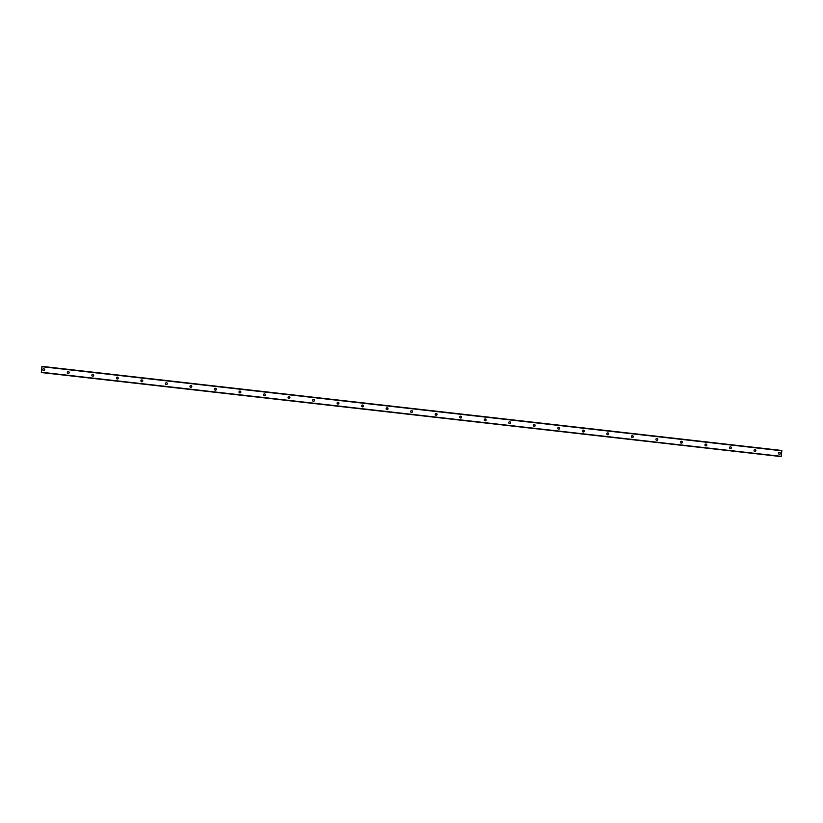 <?xml version="1.0" encoding="UTF-8"?>
<svg xmlns="http://www.w3.org/2000/svg" width="823" height="823" viewBox="0 0 823 823"><rect width="100%" height="100%" fill="white"/><g stroke="black" fill="none" stroke-linecap="round" stroke-linejoin="round"><path stroke-width="1.23" d="M779.196 454.234A0.926 0.926 102.8 0 0 780.225 453.504A0.926 0.926 102.8 0 0 779.597 452.424A0.926 0.926 102.8 0 0 778.558 453.185A0.926 0.926 102.8 0 0 779.36 454.265A0.926 0.926 102.8 0 0 780.379 453.504A0.926 0.926 102.8 0 0 779.576 452.424M43.475 370.587A0.926 0.926 102.8 0 0 44.504 369.866A0.926 0.926 102.8 0 0 43.876 368.786A0.926 0.926 102.8 0 0 42.837 369.548A0.926 0.926 102.8 0 0 43.64 370.628A0.926 0.926 102.8 0 0 44.658 369.856A0.926 0.926 102.8 0 0 43.856 368.786M67.99 373.375A0.926 0.926 102.8 0 0 69.029 372.654A0.926 0.926 102.8 0 0 68.402 371.574M68.165 373.416A0.926 0.926 102.8 0 0 69.183 372.644A0.926 0.926 102.8 0 0 68.381 371.574A0.926 0.926 102.8 0 0 67.363 372.335A0.926 0.926 102.8 0 0 68.165 373.416M92.515 376.162A0.926 0.926 102.8 0 0 93.555 375.442A0.926 0.926 102.8 0 0 92.927 374.362M92.69 376.204A0.926 0.926 102.8 0 0 93.709 375.432A0.926 0.926 102.8 0 0 92.906 374.362A0.926 0.926 102.8 0 0 91.888 375.123A0.926 0.926 102.8 0 0 92.69 376.204M117.041 378.95A0.926 0.926 102.8 0 0 118.08 378.23A0.926 0.926 102.8 0 0 117.452 377.15A0.926 0.926 102.8 0 0 116.413 377.911A0.926 0.926 102.8 0 0 117.216 378.991A0.926 0.926 102.8 0 0 118.234 378.22A0.926 0.926 102.8 0 0 117.422 377.15M141.566 381.738A0.926 0.926 102.8 0 0 142.605 381.018A0.926 0.926 102.8 0 0 141.978 379.938A0.926 0.926 102.8 0 0 140.928 380.699A0.926 0.926 102.8 0 0 141.741 381.779A0.926 0.926 102.8 0 0 142.76 381.008A0.926 0.926 102.8 0 0 141.947 379.938M166.092 384.526A0.926 0.926 102.8 0 0 167.285 383.796A0.926 0.926 102.8 0 0 166.472 382.726A0.926 0.926 102.8 0 0 165.454 383.487A0.926 0.926 102.8 0 0 166.164 384.547A0.926 0.926 102.8 0 0 166.503 382.726M190.617 387.314A0.926 0.926 102.8 0 0 191.656 386.594A0.926 0.926 102.8 0 0 191.029 385.514M190.792 387.355A0.926 0.926 102.8 0 0 191.81 386.584A0.926 0.926 102.8 0 0 190.998 385.514A0.926 0.926 102.8 0 0 189.979 386.275A0.926 0.926 102.8 0 0 190.792 387.355M215.142 390.102A0.926 0.926 102.8 0 0 216.171 389.382A0.926 0.926 102.8 0 0 215.554 388.302M215.307 390.143A0.926 0.926 102.8 0 0 216.326 389.372A0.926 0.926 102.8 0 0 215.523 388.302A0.926 0.926 102.8 0 0 214.505 389.063A0.926 0.926 102.8 0 0 215.307 390.143M239.658 392.89A0.926 0.926 102.8 0 0 240.697 392.17A0.926 0.926 102.8 0 0 240.069 391.09A0.926 0.926 102.8 0 0 239.03 391.851A0.926 0.926 102.8 0 0 239.832 392.931A0.926 0.926 102.8 0 0 240.851 392.16A0.926 0.926 102.8 0 0 240.049 391.09M264.183 395.678A0.926 0.926 102.8 0 0 265.222 394.958A0.926 0.926 102.8 0 0 264.594 393.878A0.926 0.926 102.8 0 0 263.555 394.639A0.926 0.926 102.8 0 0 264.358 395.719A0.926 0.926 102.8 0 0 265.376 394.947A0.926 0.926 102.8 0 0 264.574 393.878M288.708 398.466A0.926 0.926 102.8 0 0 289.747 397.746A0.926 0.926 102.8 0 0 289.12 396.665M288.883 398.507A0.926 0.926 102.8 0 0 289.902 397.735A0.926 0.926 102.8 0 0 289.089 396.665A0.926 0.926 102.8 0 0 288.081 397.427A0.926 0.926 102.8 0 0 288.883 398.507M313.234 401.254A0.926 0.926 102.8 0 0 314.273 400.534A0.926 0.926 102.8 0 0 313.645 399.453M313.409 401.295A0.926 0.926 102.8 0 0 314.427 400.523A0.926 0.926 102.8 0 0 313.614 399.453A0.926 0.926 102.8 0 0 312.596 400.215A0.926 0.926 102.8 0 0 313.409 401.295M337.759 404.042A0.926 0.926 102.8 0 0 338.798 403.321A0.926 0.926 102.8 0 0 338.171 402.241A0.926 0.926 102.8 0 0 337.121 403.003A0.926 0.926 102.8 0 0 337.934 404.083A0.926 0.926 102.8 0 0 338.953 403.311A0.926 0.926 102.8 0 0 338.14 402.241M362.285 406.829A0.926 0.926 102.8 0 0 363.324 406.109A0.926 0.926 102.8 0 0 362.696 405.029A0.926 0.926 102.8 0 0 361.647 405.79A0.926 0.926 102.8 0 0 362.459 406.871A0.926 0.926 102.8 0 0 363.478 406.099A0.926 0.926 102.8 0 0 362.665 405.029M386.81 409.617A0.926 0.926 102.8 0 0 387.849 408.897A0.926 0.926 102.8 0 0 387.221 407.817M386.985 409.659A0.926 0.926 102.8 0 0 387.993 408.897A0.926 0.926 102.8 0 0 387.191 407.817A0.926 0.926 102.8 0 0 386.172 408.578A0.926 0.926 102.8 0 0 386.985 409.659M411.335 412.405A0.926 0.926 102.8 0 0 412.364 411.685A0.926 0.926 102.8 0 0 411.737 410.605M411.5 412.446A0.926 0.926 102.8 0 0 412.518 411.685A0.926 0.926 102.8 0 0 411.716 410.605A0.926 0.926 102.8 0 0 410.698 411.366A0.926 0.926 102.8 0 0 411.5 412.446M435.851 415.193A0.926 0.926 102.8 0 0 436.89 414.473A0.926 0.926 102.8 0 0 436.262 413.393A0.926 0.926 102.8 0 0 435.223 414.154A0.926 0.926 102.8 0 0 436.025 415.234A0.926 0.926 102.8 0 0 437.044 414.473A0.926 0.926 102.8 0 0 436.241 413.393M460.376 417.981A0.926 0.926 102.8 0 0 461.415 417.261A0.926 0.926 102.8 0 0 460.787 416.181A0.926 0.926 102.8 0 0 459.748 416.942A0.926 0.926 102.8 0 0 460.551 418.022A0.926 0.926 102.8 0 0 461.569 417.261A0.926 0.926 102.8 0 0 460.767 416.181M484.901 420.769A0.926 0.926 102.8 0 0 485.94 420.049A0.926 0.926 102.8 0 0 485.313 418.969M485.076 420.81A0.926 0.926 102.8 0 0 486.095 420.049A0.926 0.926 102.8 0 0 485.282 418.969A0.926 0.926 102.8 0 0 484.274 419.73A0.926 0.926 102.8 0 0 485.076 420.81M509.427 423.557A0.926 0.926 102.8 0 0 510.466 422.837A0.926 0.926 102.8 0 0 509.838 421.757M509.602 423.598A0.926 0.926 102.8 0 0 510.62 422.837A0.926 0.926 102.8 0 0 509.807 421.757A0.926 0.926 102.8 0 0 508.789 422.518A0.926 0.926 102.8 0 0 509.602 423.598M533.952 426.345A0.926 0.926 102.8 0 0 534.991 425.625A0.926 0.926 102.8 0 0 534.364 424.545M534.127 426.386A0.926 0.926 102.8 0 0 535.145 425.625A0.926 0.926 102.8 0 0 534.333 424.545A0.926 0.926 102.8 0 0 533.314 425.306A0.926 0.926 102.8 0 0 534.127 426.386M558.478 429.133A0.926 0.926 102.8 0 0 559.517 428.413A0.926 0.926 102.8 0 0 558.889 427.332A0.926 0.926 102.8 0 0 557.84 428.094A0.926 0.926 102.8 0 0 558.652 429.174A0.926 0.926 102.8 0 0 559.671 428.413A0.926 0.926 102.8 0 0 558.858 427.332M583.003 431.921A0.926 0.926 102.8 0 0 584.032 431.201A0.926 0.926 102.8 0 0 583.414 430.12A0.926 0.926 102.8 0 0 582.365 430.882A0.926 0.926 102.8 0 0 583.178 431.962A0.926 0.926 102.8 0 0 584.186 431.201A0.926 0.926 102.8 0 0 583.384 430.12M607.528 434.709A0.926 0.926 102.8 0 0 608.557 433.988A0.926 0.926 102.8 0 0 607.93 432.908M607.693 434.75A0.926 0.926 102.8 0 0 608.711 433.988A0.926 0.926 102.8 0 0 607.909 432.908A0.926 0.926 102.8 0 0 606.89 433.67A0.926 0.926 102.8 0 0 607.693 434.75M632.043 437.497A0.926 0.926 102.8 0 0 633.082 436.776A0.926 0.926 102.8 0 0 632.455 435.696M632.218 437.538A0.926 0.926 102.8 0 0 633.237 436.776A0.926 0.926 102.8 0 0 632.434 435.696A0.926 0.926 102.8 0 0 631.416 436.457A0.926 0.926 102.8 0 0 632.218 437.538M656.569 440.284A0.926 0.926 102.8 0 0 657.608 439.564A0.926 0.926 102.8 0 0 656.98 438.484A0.926 0.926 102.8 0 0 655.941 439.245A0.926 0.926 102.8 0 0 656.744 440.326A0.926 0.926 102.8 0 0 657.762 439.564A0.926 0.926 102.8 0 0 656.96 438.484M681.094 443.072A0.926 0.926 102.8 0 0 682.133 442.352A0.926 0.926 102.8 0 0 681.506 441.272A0.926 0.926 102.8 0 0 680.467 442.033A0.926 0.926 102.8 0 0 681.269 443.113A0.926 0.926 102.8 0 0 682.288 442.352A0.926 0.926 102.8 0 0 681.475 441.272M705.62 445.86A0.926 0.926 102.8 0 0 706.813 445.14A0.926 0.926 102.8 0 0 706 444.06A0.926 0.926 102.8 0 0 704.982 444.821A0.926 0.926 102.8 0 0 705.692 445.881A0.926 0.926 102.8 0 0 706.031 444.06M730.145 448.648A0.926 0.926 102.8 0 0 731.184 447.928A0.926 0.926 102.8 0 0 730.557 446.848M730.32 448.689A0.926 0.926 102.8 0 0 731.338 447.928A0.926 0.926 102.8 0 0 730.526 446.848A0.926 0.926 102.8 0 0 729.507 447.609A0.926 0.926 102.8 0 0 730.32 448.689M754.67 451.436A0.926 0.926 102.8 0 0 755.709 450.716A0.926 0.926 102.8 0 0 755.082 449.636M754.845 451.477A0.926 0.926 102.8 0 0 755.864 450.716A0.926 0.926 102.8 0 0 755.051 449.636A0.926 0.926 102.8 0 0 754.033 450.397A0.926 0.926 102.8 0 0 754.845 451.477M41.994 366.472L41.315 372.418M42.024 366.698L781.829 450.798L781.202 456.354L41.387 372.253L42.035 366.441L781.85 450.541L42.035 366.441M781.655 450.459L41.85 366.358L781.655 450.459M781.85 450.541L42.024 366.647M781.192 456.395L41.387 372.294L781.202 456.354M41.356 371.78L41.345 372.541L781.161 456.6M781.85 450.51L42.004 366.389L41.891 367.109"/></g></svg>
